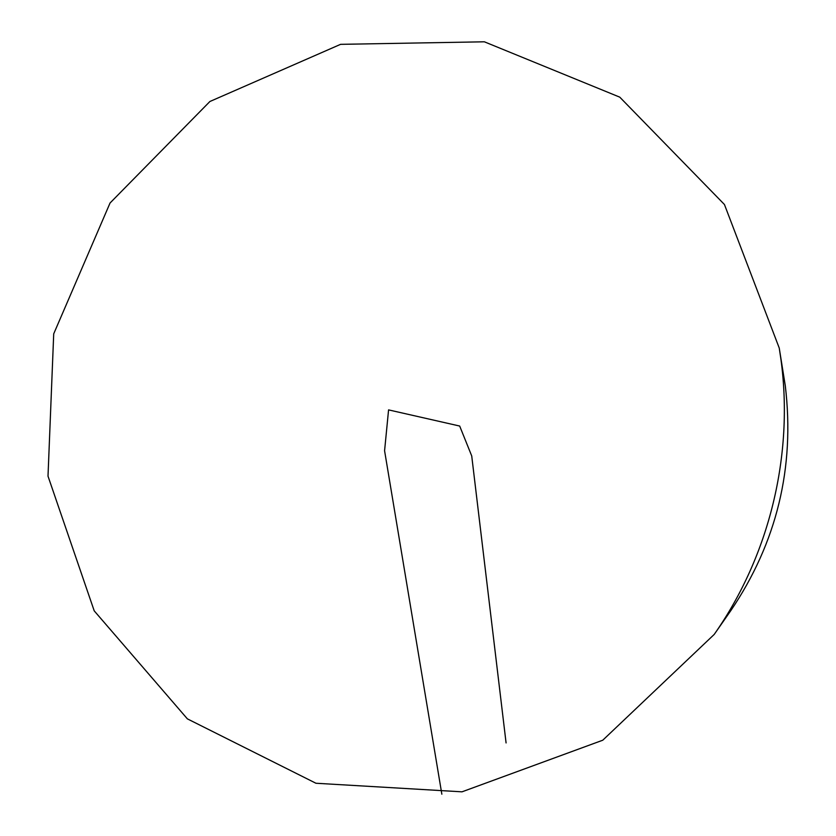 <?xml version="1.0" encoding="UTF-8"?>
<svg xmlns="http://www.w3.org/2000/svg" width="836" height="836" viewBox="0 0 836 836"><rect width="100%" height="100%" fill="white"/><g stroke="black" fill="none" stroke-linecap="round" stroke-linejoin="round"><path stroke-width="1.25" d="M780.96 359.553C793.928 454.909 769.423 555.741 714.205 634.43L602.766 740.215L461.995 791.828L315.935 783.248L187.369 718.855L94.207 610.844L48.007 476.165L53.713 333.836L110.049 203.012L209.899 101.501L340.576 44.339L484.347 41.8L619.769 97.154L724.446 204.517L779.246 348.058L780.96 359.553M779.246 348.058L785.297 385.814C795.015 467.658 776.801 542.679 730.633 610.886L714.205 634.43M506.083 742.943L471.723 455.954L459.685 426.046L388.573 409.891L384.581 450.761L441.847 794.2"/></g></svg>
